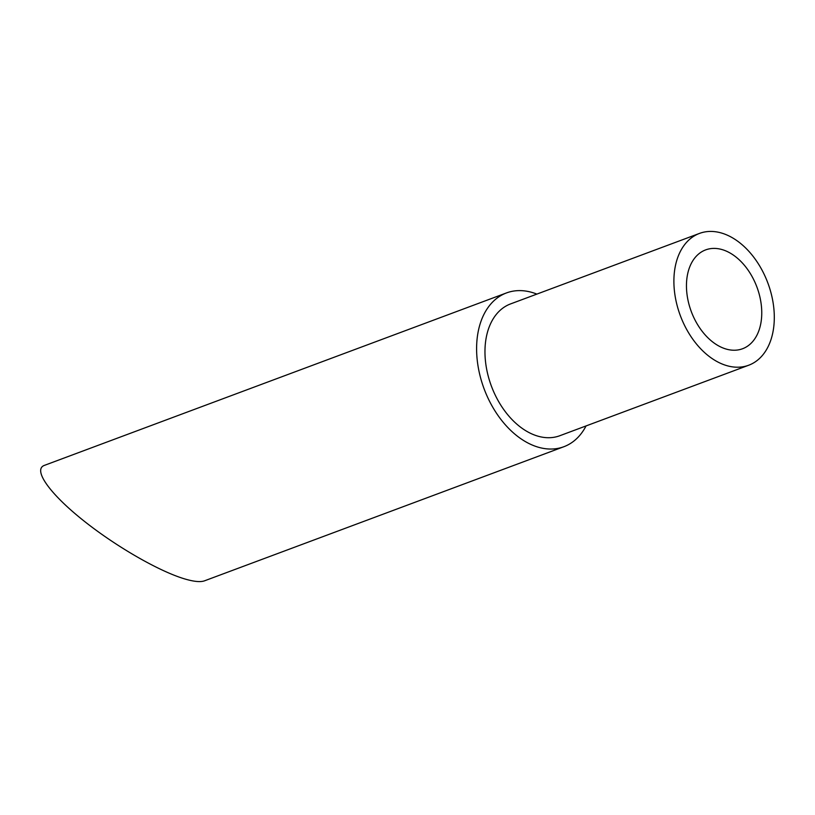 <?xml version="1.0" encoding="UTF-8"?>
<svg xmlns="http://www.w3.org/2000/svg" width="815" height="815" viewBox="0 0 815 815"><rect width="100%" height="100%" fill="white"/><g stroke="black" fill="none" stroke-linecap="round" stroke-linejoin="round"><path stroke-width="1.22" d="M686.495 288.052A52.761 35.035 69.5 0 0 742.557 348.749A52.761 35.035 69.5 0 0 756.921 287.074A52.761 35.035 69.5 0 0 705.658 249.889A52.761 35.035 69.5 0 0 686.495 288.052M774.25 314.346A70.355 46.71 -110.5 0 1 748.7 365.232A70.355 46.71 -110.5 0 1 680.342 315.649A70.355 46.71 -110.5 0 1 699.504 233.406A70.355 46.71 -110.5 0 1 774.25 314.346M586.067 425.919A82.071 54.493 -110.5 0 1 563.868 446.722A82.071 54.493 -110.5 0 1 537.869 447.078A82.071 54.493 -110.5 0 1 478.874 370.611A82.071 54.493 -110.5 0 1 506.472 292.931A82.071 54.493 -110.5 0 1 536.871 294.103M563.868 446.722L204.504 580.83C200.47 582.277 193.848 581.635 184.648 578.905C158.293 571.06 113.927 545.276 81.419 518.931C48.819 492.586 32.895 469.562 44.377 465.385L506.472 292.931M748.7 365.232L559.773 435.74A70.355 46.71 -110.5 0 1 491.414 386.157A70.355 46.71 -110.5 0 1 510.577 303.913L699.504 233.406"/></g></svg>
